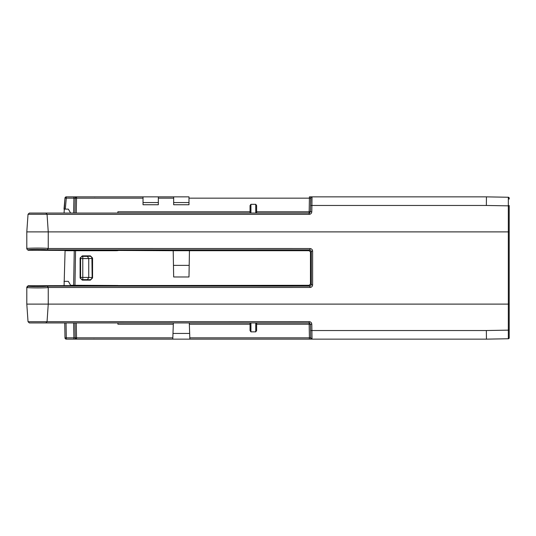 <?xml version="1.0" encoding="UTF-8"?>
<svg xmlns="http://www.w3.org/2000/svg" width="536" height="536" viewBox="0 0 536 536"><rect width="100%" height="100%" fill="white"/><g stroke="black" fill="none" stroke-linecap="round" stroke-linejoin="round"><path stroke-width="0.8" d="M117.92 324.226L117.853 322.94L117.92 324.226L173.309 324.226L173.356 322.94L172.786 339.134L66.31 339.134L74.571 339.134L66.31 339.134L66.049 322.94L29.339 322.94L309.172 322.94A1.313 1.313 0 0 1 309.533 322.987M172.786 339.134L310.92 339.134M310.9 338.477A1.313 1.313 179 0 1 310.719 337.841L310.485 324.226L311.798 324.226L312.032 339.134L309.406 339.134L312.032 339.134A1.313 1.313 0 0 1 310.719 337.841L310.592 330.531L310.719 337.841A1.313 1.313 179 0 0 310.9 338.477L310.9 338.477A1.313 1.313 90 0 1 310.719 337.841L309.406 337.841L309.406 339.134L189.865 339.134L189.295 322.94L189.342 324.226L250.051 324.226M310.297 337.854L310.719 337.841A1.313 1.313 0 0 0 312.032 339.134L486.44 339.134L508.342 338.752L509.2 337.874L509.2 330.491M311.972 339.134L387.287 339.134M310.538 339.134L309.982 339.134M76.46 339.134L76.527 339.134A1.313 1.313 0 0 1 75.214 337.841L74.953 322.94L75.214 337.841L76.527 337.841L76.507 339.134L75.214 337.841L74.953 322.94L76.266 322.94L76.527 337.841L172.833 337.841M75.757 339.134L75.234 339.134M75.027 339.134L74.471 339.134M82.497 339.134L81.365 339.134M91.006 339.134L91.83 339.134L91.006 339.134M94.376 339.134L93.921 339.047M81.66 339.134L80.842 339.134M311.041 339.134L311.443 339.134M404.358 339.134L453.603 339.134M64.997 337.841A1.313 1.313 0 0 0 66.31 339.134A1.313 1.313 0 0 1 64.997 337.841L64.735 322.94L64.997 337.841L75.214 337.841L75.134 333.446M75.563 250.345L74.96 285.655M64.086 285.675L65.077 250.707L75.556 250.707L74.243 250.707L73.64 285.293L117.853 285.5L28.113 285.748L26.8 287.068L26.8 304.113L28.033 321.714L29.339 322.94L28.033 321.714L309.172 321.647C310.739 321.801 311.617 322.659 311.798 324.226L309.172 324.226L309.172 321.647M255.746 322.94L255.746 331.851L256.617 330.585L255.746 331.851L250.928 331.851L250.051 330.585L250.051 322.94M74.363 337.848L73.901 337.841L73.64 322.94M309.955 337.854L309.486 337.848M486.42 199.057L486.44 196.866L312.026 196.866A1.313 1.313 90 0 0 310.719 198.159L309.406 198.159L309.406 196.866L310.538 196.866M507.344 197.228L486.876 196.873M486.876 339.134L507.344 338.772M509.2 205.509L509.2 337.874A0.878 0.878 0 0 1 508.342 338.752L508.322 330.149L486.36 330.531L486.44 339.134M509.2 304.106L508.322 304.113L508.322 330.149L509.2 330.136M509.2 231.887L48.247 231.887L47.054 214.286L45.908 213.06L29.339 213.06L28.033 214.286L29.339 213.06L64.079 213.06L64.977 198.065A1.313 1.313 0 0 1 66.283 196.866L73.901 196.866L73.901 198.132L74.075 196.866M309.533 213.013A1.313 1.313 0 0 1 309.172 213.06L309.172 214.353C310.739 214.199 311.617 213.341 311.798 211.774L310.485 211.774L310.719 198.159L310.592 205.469L311.905 205.469L311.798 211.774M47.054 214.286L28.033 214.286L26.8 231.887L26.8 248.932L28.113 250.252L26.8 248.932L26.8 231.887L48.247 231.887L48.247 248.516L310.002 248.543C311.597 248.704 312.475 249.582 312.629 251.17L311.315 251.17L310.465 252.02L309.151 250.707L189.443 250.707L188.987 276.971L173.664 276.971L173.208 250.707L116.546 250.433M312.629 251.17L312.629 284.83C312.475 286.418 311.597 287.296 310.002 287.457L48.247 287.484L48.247 304.113L508.322 304.113L508.322 205.851L486.36 205.469L311.905 205.469L312.032 196.866A1.313 1.313 1 0 0 310.719 198.159L310.485 211.774L309.172 213.06L45.908 213.06M312.629 284.83L311.315 284.83L310.002 286.144L47.114 286.144C46.779 286.7 29.748 286.753 28.113 286.204L26.8 287.517L26.8 304.113L48.247 304.113L47.054 321.647M172.987 333.446L189.664 333.446M76.514 339.134L73.901 339.134L73.901 337.841M74.953 250.707L75.301 250.707M75.1 204.745L75.214 198.159A1.313 1.313 0 0 1 76.527 196.866A1.313 1.313 90 0 0 75.214 198.159L74.953 213.06L76.266 213.06L76.527 198.159L143.025 198.159L143.025 204.745L158.341 204.745L158.341 196.866L173.664 196.866L173.664 204.745L188.987 204.745L188.987 196.866L173.664 196.866M310.9 197.523A1.313 1.313 0 0 0 310.719 198.159A1.313 1.313 0 0 1 310.9 197.523L310.592 205.469M74.363 196.866L71.549 196.866L76.527 196.866L76.527 198.159L75.214 198.159L76.514 196.866L143.025 196.866L143.025 198.159M74.156 196.866L75.027 196.866M75.536 196.866L74.953 196.866M158.341 196.866L143.025 196.866M76.494 196.866L75.409 196.866M453.603 196.866L434.127 196.866M418.804 196.866L403.481 196.866M388.165 196.866L312.019 196.866A1.313 1.313 1 0 0 310.719 198.159L310.612 198.146M311.463 196.866L309.828 196.866M80.145 196.866L80.969 196.866M91.696 196.866L92.52 196.866M95.227 196.866L94.765 196.866L95.227 196.866M158.341 202.554L143.025 202.554M188.987 202.554L173.664 202.554M509.2 205.864L508.322 205.851L508.342 197.248L509.2 198.126A0.878 0.878 -0 0 0 508.342 197.248L509.2 198.126A0.878 0.878 -0 0 0 508.342 197.248L486.44 196.866L486.36 205.469M509.2 198.293L509.2 199.084M509.2 205.563L509.2 330.049M250.051 213.06L250.051 205.543L250.928 204.31L255.746 204.31L256.617 205.543L256.617 213.06L309.172 213.06L309.172 211.774L310.485 211.774M117.853 213.06L117.873 211.774L117.853 213.06M75.556 250.707L116.54 250.707M26.8 248.932L28.113 250.252L117.853 250.64M26.8 248.483C28.475 247.994 46.572 247.927 48.247 248.516L47.114 249.856L310.002 249.856L311.315 251.17L311.315 284.83L310.465 283.98L310.465 252.02M310.002 248.543L310.002 249.856L309.151 250.707M310.002 287.457L310.002 286.144L309.151 285.293L310.465 283.98M47.114 286.144L48.247 287.484C46.572 288.073 28.475 288.006 26.8 287.517L28.113 286.204M116.546 285.567L309.151 285.293M82.296 255.866L80.105 258.05L80.105 277.95L82.296 280.134L90.37 280.134L92.561 277.95L92.561 258.05L90.37 255.866L82.296 255.866L82.792 256.362L82.792 258.553L88.742 258.56L88.742 277.44L82.792 277.447L82.792 258.553L80.608 258.553A2.191 2.191 135 0 1 82.792 256.362L87.388 256.362L88.742 258.56L91.924 258.459A2.191 1.956 88 0 0 89.961 256.275L87.388 256.362M173.208 250.707L189.443 250.707M173.463 265.374L189.188 265.374M92.561 258.05L91.924 258.459L92.152 277.541L92.152 258.459A2.191 2.191 -135 0 0 89.961 256.275L90.37 255.866M90.37 280.134L89.961 279.725A2.191 1.956 92 0 0 91.924 277.541L88.742 277.44L87.388 279.638L82.792 279.638A2.191 2.191 45 0 1 80.608 277.447L82.792 277.447L82.792 279.638L82.296 280.134M256.617 324.226L256.617 330.585L256.617 322.94L256.617 324.226L309.172 324.226L309.406 337.841L189.818 337.841M312.026 339.134L310.719 337.841L310.485 324.226L310.592 330.531L486.36 330.531M310.485 324.226L309.172 322.94M45.908 322.94L47.054 321.714M66.611 250.707L66.611 250.332M64.977 198.065L66.283 198.132L66.283 196.866A1.313 1.313 0 0 0 64.977 198.065L64.012 209.12L68.34 209.12L70.618 213.06M75.214 198.159L66.283 198.132L65.325 209.12M73.64 285.293L70.618 285.293L68.34 281.353L64.012 281.353M309.373 213.047L309.172 214.353L47.054 214.353M76.266 285.293L76.273 285.648M158.341 198.159L173.664 198.159M188.987 198.159L309.406 198.159L309.172 211.774L256.617 211.774M255.746 204.31L255.746 213.06M250.928 213.06L250.928 204.31M117.873 211.774L250.051 211.774M76.876 250.352L76.869 250.707M28.113 249.796C29.748 249.247 46.779 249.3 47.114 249.856M26.8 287.517L26.8 287.068M92.561 277.95L92.152 277.541A2.191 2.191 -45 0 1 89.961 279.725L87.388 279.638M80.105 277.95L80.608 277.447L80.608 258.553L80.105 258.05M250.928 331.851L250.928 322.94M73.64 213.06L73.901 198.132M312.026 196.866L311.094 197.261M311.637 196.866L311.269 196.866M76.514 196.866L73.901 196.866M78.169 196.866L78.718 196.866M90.812 196.866L90.256 196.866M90.859 196.866L92.031 196.866M93.431 196.866L94.504 196.866M79.395 196.866L78.276 196.866M93.271 196.866L93.947 196.866M95.22 196.866L94.611 196.953M310.719 337.841L310.592 330.531M81.325 339.134L82.236 339.134M90.39 339.134L89.827 339.134M92.581 339.134L93.706 339.134M94.075 339.134L94.53 339.134M79.924 339.134L78.852 339.134M80.085 339.134L79.408 339.134"/></g></svg>
